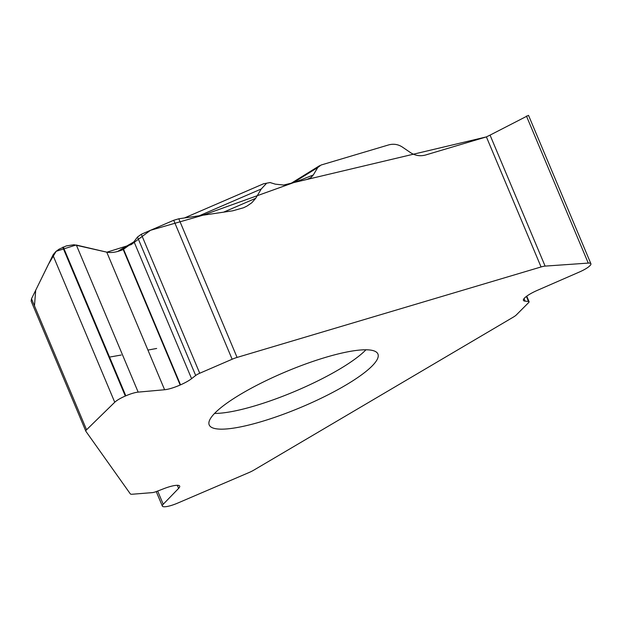 <?xml version="1.0" encoding="UTF-8"?>
<svg xmlns="http://www.w3.org/2000/svg" width="622" height="622" viewBox="0 0 622 622"><rect width="100%" height="100%" fill="white"/><g stroke="black" fill="none" stroke-linecap="round" stroke-linejoin="round"><path stroke-width="0.93" d="M345.443 385.321A91.504 19.336 157.2 0 0 377.919 354.019A91.504 19.336 157.2 0 0 286.073 371.645A91.504 19.336 157.2 0 0 209.21 424.935A91.504 19.336 157.2 0 0 261.535 421.576A91.504 19.336 157.2 0 0 345.443 385.321M85.836 431.209A10.395 2.2 -22.8 0 0 85.883 431.303L130.317 493.868A10.395 2.2 -22.8 0 0 132.245 494.233L152.281 492.624A6.236 1.322 157.2 0 0 156.519 491.489L163.99 488.612A17.781 3.755 -22.8 0 1 175.769 485.393L176.003 485.37A17.781 3.755 -22.8 0 1 179.696 486.116A17.781 3.755 -22.8 0 1 178.631 488.379L163.221 504.248A14.555 3.079 157.2 0 0 162.35 506.098A14.555 3.079 157.2 0 0 165.118 506.736L165.436 506.712A14.555 3.079 157.2 0 0 177.705 503.089L249.018 472.541A10.395 2.2 -22.8 0 0 253.753 470.17L513.306 317.127A10.395 2.2 -22.8 0 0 516.314 314.95L528.684 302.549A6.236 1.322 157.2 0 0 529.097 301.724A6.236 1.322 157.2 0 0 528.498 301.445L525.123 301.141A17.781 3.755 -22.8 0 1 523.421 300.348A17.781 3.755 -22.8 0 1 524.4 298.179L524.525 298.047A17.781 3.755 -22.8 0 1 537.47 290.295L579.307 272.055A14.555 3.079 157.2 0 0 589.757 265.866L589.951 265.664A14.555 3.079 157.2 0 0 590.9 263.736A14.555 3.079 157.2 0 0 588.256 263.09L545.113 266.107A10.395 2.2 -22.8 0 0 541.062 266.955L237.075 357.425A10.395 2.2 -22.8 0 0 232.138 359.244L199.732 373.247A6.236 1.322 157.2 0 0 195.681 375.486L191.584 378.666A17.781 3.755 -22.8 0 1 180.535 384.855L180.17 385.01A17.781 3.755 -22.8 0 1 164.605 389.745L138.17 392.124A14.555 3.079 157.2 0 0 125.823 395.825L125.31 396.043A14.555 3.079 157.2 0 0 114.743 402.247L86.567 429.771A10.395 2.2 -22.8 0 0 85.836 431.209L31.139 301.095M541.062 266.955L486.388 136.894L425.487 155.034C420.208 156.433 415.271 155.663 410.668 152.724L402.278 147.002C398.072 144.304 393.547 143.604 388.711 144.895L321.053 165.032L317.764 167.528L313.301 174.976L310.876 177.643L307.175 179.354L283.624 185.037L275.289 184.151L270.072 182.549L263.464 183.817M223.64 212.149L255.712 198.294L261.263 188.979L266.302 183.591M255.712 198.294L251.801 202.772L246.988 206.069L243.591 207.74L232.807 210.796L178.802 218.788L237.075 357.425M528.521 115.342L490.05 135.122L545.113 266.107M486.388 136.894L490.05 135.122M232.138 359.244L173.717 220.266L141.311 234.269L137.485 237.029L134.002 241.686L123.21 249.508C116.944 252.19 111.462 253.076 106.759 252.151L73.987 244.749L66.29 245.923L59.036 249.204L55.902 251.498L53.251 254.569L31.504 298.785L86.567 429.771M173.717 220.266L178.802 218.788M31.154 301.134L31.504 298.785M313.301 174.976L294.626 182.378M292.449 182.907A6.236 3.646 -121.8 0 1 293.281 181.982L291.353 183.171M122.876 249.655A13.311 7.41 -121.1 0 1 124.859 247.121L117.589 251.506M109.55 357.09L121.212 355.03M147.927 350.077L156.658 348.46M486.373 136.902L293.716 182.596L202.943 215.212L150.477 230.303L131.211 244.609L106.922 252.19M164.605 389.745L106.759 252.151L76.125 244.998L56.143 251.288L48.423 264.319L35.718 290.21L34.467 305.822M214.567 413.42A91.504 19.336 157.2 0 0 254.919 405.839A91.504 19.336 157.2 0 0 365.946 349.789M588.256 263.09L526.43 116.019M525.123 301.141L524.043 298.583M528.498 301.445L526.383 296.422M163.221 504.248L157.669 491.046M178.631 488.379L177.332 485.3M125.31 396.043L62.768 247.261M114.743 402.247L52.917 255.175M125.823 395.825L63.281 247.043M138.17 392.124L76.35 245.052M180.17 385.01L123.21 249.508M180.535 384.855L123.576 249.344M191.584 378.666L134.002 241.686M195.681 375.486L137.485 237.029M199.732 373.247L141.311 234.269M317.764 167.528L293.242 182.713M261.263 188.979L199.289 215.756M528.692 115.746L590.9 263.736M526.748 296.15L529.097 301.724M156.246 491.59L162.35 506.098M319.622 165.67L293.281 181.982M263.759 183.684L184.477 217.949M270.166 182.51L263.464 183.824M133.816 241.927L124.859 247.121"/></g></svg>
